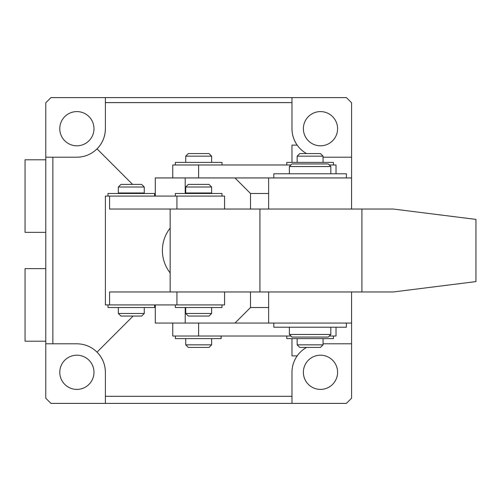 <?xml version="1.0" encoding="UTF-8"?>
<svg xmlns="http://www.w3.org/2000/svg" width="501" height="501" viewBox="0 0 501 501"><rect width="100%" height="100%" fill="white"/><g stroke="black" fill="none" stroke-linecap="round" stroke-linejoin="round"><path stroke-width="0.75" d="M320.477 111.598A17.103 17.103 0 0 0 303.374 128.701A17.103 17.103 0 0 0 320.477 145.804A17.103 17.103 0 0 0 337.586 128.701A17.103 17.103 0 0 0 320.477 111.598M76.878 355.196A17.103 17.103 0 0 0 59.776 372.299A17.103 17.103 0 0 0 76.878 389.402A17.103 17.103 0 0 0 93.981 372.299A17.103 17.103 0 0 0 76.878 355.196M76.878 145.804A17.103 17.103 0 0 1 59.776 128.701A17.103 17.103 0 0 1 76.878 111.598A17.103 17.103 0 0 1 93.981 128.701A17.103 17.103 0 0 1 76.878 145.804M320.477 389.402A17.103 17.103 0 0 1 303.374 372.299A17.103 17.103 0 0 1 320.477 355.196A17.103 17.103 0 0 1 337.586 372.299A17.103 17.103 0 0 1 320.477 389.402M77.304 343.799A28.507 28.507 0 0 0 76.878 343.792L45.779 343.792L45.779 157.208L76.878 157.208C84.7 157.082 91.42 154.295 97.037 148.86A28.507 28.507 0 0 0 105.385 128.701L105.385 97.601L291.97 97.601L291.97 128.701A28.507 28.507 0 0 0 306.562 153.575M291.97 338.613L291.97 355.873L297.187 355.873C293.755 360.814 292.02 366.287 291.97 372.299L291.97 403.399L105.385 403.399L105.385 372.299A28.507 28.507 0 0 0 97.037 352.14C91.42 346.705 84.7 343.918 76.878 343.792M290.918 336.021L198.615 336.021L198.615 323.064L351.577 323.064L351.577 291.964L351.577 398.214L346.391 403.399L291.97 403.399M105.385 97.601L50.964 97.601L45.779 102.786L45.779 157.208M107.978 304.921L107.978 307.514L155.297 307.514M185.22 307.514L185.22 323.064L234.963 323.064L250.506 307.514L268.63 307.514M107.978 196.079L107.978 193.486L155.285 193.486M250.506 209.036L250.506 193.486L268.63 193.486M45.779 343.792L45.779 398.214L50.964 403.399L105.385 403.399M351.577 209.036L351.577 102.786L346.391 97.601L291.97 97.601M76.878 157.208A28.507 28.507 0 0 0 77.304 157.201M132.596 184.418L97.037 148.86C102.48 143.242 105.26 136.523 105.385 128.701M323.064 157.208L351.577 157.208M291.97 128.701C292.02 134.713 293.755 140.186 297.187 145.127L291.97 145.127L291.97 162.387M351.577 343.792L323.064 343.792M306.562 347.425A28.507 28.507 0 0 0 297.187 355.873M105.385 372.299C105.26 364.477 102.48 357.758 97.037 352.14L133.116 316.062M291.97 102.611L105.385 102.611M105.385 396.316L291.97 396.316M52.862 157.208L52.862 343.792M361.922 291.964L361.922 209.036L393.316 209.036L475.95 219.4L475.95 281.6L393.316 291.964L170.152 291.964L170.152 209.036L109.575 209.036L109.575 196.079L105.385 196.079L105.385 304.921L109.575 304.921L109.575 291.964L170.152 291.964M361.922 209.036L170.152 209.036M259.925 291.964L259.925 209.036M250.506 193.486L234.963 177.936L185.207 177.936L185.207 193.486M250.506 307.514L250.506 291.964M155.297 304.921L155.297 323.064L185.22 323.064L172.764 323.064L172.764 336.021L198.615 336.021M351.577 177.936L198.615 177.936L198.615 164.979L172.764 164.979L172.764 177.936L185.207 177.936L155.285 177.936L155.285 196.079M224.573 209.036L224.573 196.079L109.575 196.079M198.615 164.979L290.918 164.979M336.021 173.791L336.021 164.979L329.27 164.979M170.152 272.92A36.279 36.279 0 0 1 170.152 228.08M336.021 327.209L336.021 336.021L329.27 336.021M224.573 291.964L224.573 304.921L109.575 304.921M330.829 166.539L328.236 163.946L291.951 163.946L289.365 166.539L330.829 166.539L330.829 173.791M330.829 334.461L328.236 337.054L291.951 337.054L289.365 334.461L330.829 334.461L330.829 327.209M211.635 156.168L209.049 153.575L188.313 153.575L185.721 156.168L211.635 156.168L211.635 162.387M211.635 344.832L209.049 347.425L188.313 347.425L185.721 344.832L211.635 344.832L211.635 338.613M323.064 156.168L320.471 153.575L299.742 153.575L297.149 156.168L323.064 156.168L323.064 162.387M323.064 344.832L320.471 347.425L299.742 347.425L297.149 344.832L323.064 344.832L323.064 338.613M209.03 316.062L188.295 316.062L185.702 313.476L211.616 313.476L209.03 316.062M211.616 187.011L185.702 187.011L185.702 192.966L211.616 192.966L211.616 187.011L209.03 184.418L188.295 184.418L185.702 187.011M144.257 307.514L144.257 313.476L141.664 316.062L120.935 316.062L118.342 313.476L118.342 307.514M118.349 187.011L144.257 187.011L144.257 192.966L118.349 192.966M144.257 187.011L141.664 184.418L120.935 184.418L118.342 187.011L118.342 192.966M144.257 313.476L118.349 313.476M346.373 327.209L346.373 323.064L346.391 327.209L273.815 327.209L273.815 323.064M346.391 173.791L346.391 177.936L346.373 173.791L273.815 173.791L273.815 177.936M221.987 304.921L221.987 307.514L175.337 307.514L175.337 304.921M175.356 336.021L175.356 338.613L221.148 338.613L221.041 336.021M333.428 336.021L333.428 338.613L286.785 338.613L286.785 336.021M221.987 196.079L221.987 193.486L175.337 193.486L175.337 196.079M286.785 164.979L286.785 162.387L333.428 162.387L333.428 164.979M222.006 164.979L222.006 162.387L175.356 162.387L175.356 164.979M45.779 341.2L25.05 341.2L25.05 268.642L45.779 268.642M45.779 232.358L25.05 232.358L25.05 159.8L45.779 159.8M176.934 209.036L176.934 196.079M268.63 209.036L268.63 177.936L268.63 209.036M351.558 209.036L351.558 177.936M268.63 323.064L268.63 291.964L268.63 323.064M351.558 323.064L351.558 291.964M176.934 304.921L176.934 291.964M351.577 323.064L351.577 291.964M289.365 334.461L289.365 327.209M289.365 173.791L289.365 166.539M185.721 344.832L185.721 338.613M185.721 162.387L185.721 156.168M297.149 344.832L297.149 338.613M297.149 162.387L297.149 156.168M211.616 307.514L211.616 313.476M209.03 192.966L209.03 193.486M188.295 192.966L188.295 193.486M185.702 307.514L185.702 313.476M120.935 192.966L120.935 193.486M141.664 192.966L141.664 193.486M221.148 336.021L221.148 338.613M154.627 304.921L154.627 307.514M154.627 193.486L154.627 196.079"/></g></svg>
